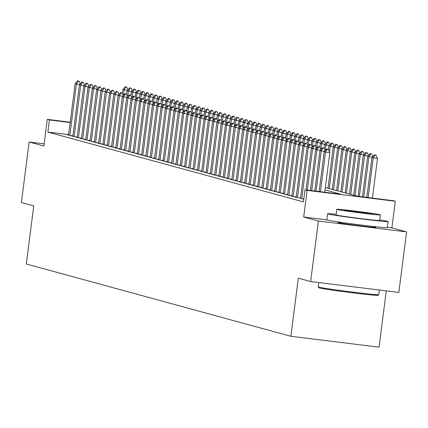<?xml version="1.0" encoding="UTF-8"?>
<svg xmlns="http://www.w3.org/2000/svg" width="428" height="428" viewBox="0 0 428 428"><rect width="100%" height="100%" fill="white"/><g stroke="black" fill="none" stroke-linecap="round" stroke-linejoin="round"><path stroke-width="0.64" d="M340.485 222.592A19.046 0.492 7.3 0 0 338.029 222.517A19.046 0.492 7.3 0 0 338.329 222.646A19.046 0.492 7.3 0 0 358.573 225.642A19.046 0.492 7.3 0 0 375.811 227.359A19.046 0.492 7.3 0 0 375.511 227.231A19.046 0.492 7.3 0 0 373.419 226.808M325.35 187.496L357.401 196.254L393.155 200.662L395.301 201.251L307.111 190.374L304.966 189.791L340.715 194.2L325.039 189.914M336.124 214.342A30.522 0.786 7.3 0 0 327.58 213.797L326.805 219.848L303.698 217.007L318.411 221.03L310.658 281.554L398.848 292.426L406.6 231.901L391.893 227.883L395.301 201.251M386.265 290.874L379.053 347.161L290.863 336.285L26.306 263.996L33.748 205.889L21.4 202.514L29.152 141.989L43.865 146.007L47.273 119.375L70.203 122.205M318.411 221.03L406.6 231.901M44.143 143.835L29.152 141.989M303.741 199.325L303.302 199.271L303.736 199.389M300.499 198.282L303.773 199.074M296.203 197.11L294.71 196.923L297.289 197.629L300.531 198.03M291.907 195.933L290.414 195.751L292.993 196.457L296.235 196.853M287.611 194.761L286.123 194.579L288.697 195.28L291.939 195.682M283.315 193.59L281.827 193.403L284.401 194.109L287.643 194.51M279.024 192.413L277.531 192.231L280.11 192.937L283.352 193.333M274.728 191.241L273.235 191.059L275.814 191.76L279.056 192.161M270.432 190.069L268.939 189.882L271.518 190.588L274.76 190.99M266.136 188.892L264.648 188.711L267.222 189.417L270.464 189.813M261.845 187.721L260.352 187.539L262.931 188.24L266.168 188.641M257.549 186.549L256.056 186.362L258.635 187.068L261.877 187.469M253.253 185.372L251.76 185.19L254.339 185.896L257.581 186.292M248.957 184.201L247.47 184.019L250.043 184.719L253.285 185.121M244.661 183.029L243.174 182.842L245.752 183.548L248.989 183.949M240.37 181.852L238.878 181.67L241.456 182.371L244.698 182.772M236.074 180.68L234.581 180.493L237.16 181.199L240.402 181.6M231.778 179.503L230.291 179.321L232.864 180.028L236.106 180.423M227.482 178.332L225.995 178.15L228.568 178.851L231.81 179.252M223.191 177.16L221.699 176.973L224.277 177.679L227.514 178.08M218.895 175.983L217.403 175.801L219.981 176.507L223.223 176.903M214.599 174.811L213.107 174.629L215.685 175.33L218.927 175.731M210.303 173.64L208.816 173.452L211.389 174.159L214.631 174.56M206.012 172.463L204.52 172.281L207.099 172.987L210.335 173.383M201.716 171.291L200.224 171.109L202.802 171.81L206.045 172.211M197.42 170.119L195.928 169.932L198.506 170.638L201.749 171.04M193.124 168.942L191.637 168.76L194.21 169.467L197.452 169.863M188.828 167.771L187.341 167.589L189.914 168.29L193.156 168.691M184.538 166.599L183.045 166.412L185.624 167.118L188.866 167.519M180.242 165.422L178.749 165.24L181.328 165.941L184.57 166.342M175.945 164.25L174.458 164.068L177.031 164.769L180.274 165.171M171.649 163.079L170.162 162.891L172.735 163.598L175.978 163.994M167.359 161.902L165.866 161.72L168.445 162.421L171.681 162.822M163.063 160.73L161.57 160.543L164.149 161.249L167.391 161.65M158.767 159.553L157.274 159.371L159.853 160.077L163.095 160.473M154.471 158.381L152.983 158.2L155.557 158.9L158.799 159.302M150.18 157.21L148.687 157.023L151.266 157.729L154.503 158.13M145.884 156.033L144.391 155.851L146.97 156.557L150.212 156.953M141.588 154.861L140.095 154.679L142.674 155.38L145.916 155.781M137.292 153.689L135.804 153.502L138.378 154.208L141.62 154.61M132.996 152.512L131.508 152.331L134.082 153.037L137.324 153.433M128.705 151.341L127.212 151.159L129.791 151.86L133.028 152.261M124.409 150.169L122.916 149.982L125.495 150.688L128.737 151.089M120.113 148.992L118.62 148.81L121.199 149.516L124.441 149.912M115.817 147.821L114.329 147.639L116.903 148.339L120.145 148.741M111.526 146.649L110.033 146.462L112.612 147.168L115.849 147.569M107.23 145.472L105.737 145.29L108.316 145.991L111.558 146.392M102.934 144.3L101.441 144.113L104.02 144.819L107.262 145.22M98.638 143.123L97.151 142.941L99.724 143.648L102.966 144.043M94.342 141.952L92.855 141.77L95.433 142.471L98.67 142.872M90.051 140.78L88.559 140.593L91.137 141.299L94.379 141.7M85.755 139.603L84.263 139.421L86.841 140.127L90.083 140.523M81.459 138.431L79.972 138.249L82.545 138.95L85.787 139.351M77.163 137.26L75.676 137.072L78.249 137.779L81.491 138.18M72.872 136.083L71.38 135.901L73.958 136.607L77.195 137.003M68.614 134.627L47.872 132.07L303.415 201.893L304.966 189.791M68.576 134.911L67.084 134.729L69.662 135.43L72.904 135.831M303.698 217.007L307.111 190.374M47.872 132.07L49.423 119.963L47.273 119.375M310.658 281.554L298.311 278.179L290.863 336.285M70.165 122.52L49.423 119.963M391.893 227.883L387.388 227.327M79.795 84.444L76.425 84.032L69.839 135.451M77.65 80.838L79.009 81.106L77.65 80.838L75.141 83.679L68.55 135.125M78.297 81.015L76.425 84.032L75.141 83.679M80.352 83.818L79.009 81.106M127.464 90.324L122.809 89.559L122.301 93.529M126.683 86.98L125.324 86.718L126.683 86.98L128.02 89.693M123.387 95.455L124.099 89.907L125.966 86.895M122.809 89.559L125.324 86.718M378.748 294.689L377.929 295.32A29.789 0.765 -172.7 0 1 350.596 292.57A29.789 0.765 -172.7 0 1 319.315 287.932A29.789 0.765 -172.7 0 1 318.855 287.755L318.218 286.937A30.522 0.786 7.3 0 0 318.694 287.118A30.522 0.786 7.3 0 0 350.741 291.869A30.522 0.786 7.3 0 0 378.748 294.689A30.522 0.786 7.3 0 0 378.759 294.667L379.352 290.024M318.769 282.555L318.213 286.915A30.522 0.786 7.3 0 0 318.218 286.937M327.58 213.797A30.522 0.786 7.3 0 0 328.057 214A30.522 0.786 7.3 0 0 360.499 218.804A30.522 0.786 7.3 0 0 388.126 221.554A30.522 0.786 7.3 0 0 387.645 221.351A30.522 0.786 7.3 0 0 379.716 219.928M326.805 219.848A30.522 0.786 7.3 0 0 327.281 220.056A30.522 0.786 7.3 0 0 359.723 224.855A30.522 0.786 7.3 0 0 387.351 227.605L388.126 221.554M380.364 214.899L379.647 220.468A21.972 0.567 -172.7 0 1 359.755 218.489A21.972 0.567 -172.7 0 1 336.403 215.033A21.972 0.567 -172.7 0 1 336.055 214.883L336.766 209.313A21.972 0.567 7.3 0 0 337.114 209.463A21.972 0.567 7.3 0 0 360.472 212.919A21.972 0.567 7.3 0 0 380.364 214.899A21.972 0.567 7.3 0 0 380.016 214.754A21.972 0.567 7.3 0 0 356.663 211.293A21.972 0.567 7.3 0 0 336.766 209.313M344.743 210.405A14.161 0.364 7.3 0 0 359.793 212.63A14.161 0.364 7.3 0 0 372.611 213.904A14.161 0.364 7.3 0 0 372.392 213.813A14.161 0.364 7.3 0 0 357.337 211.582A14.161 0.364 7.3 0 0 344.519 210.309A14.161 0.364 7.3 0 0 344.743 210.405M84.086 85.621L80.721 85.204L74.135 136.628M81.946 82.016L83.305 82.278L81.946 82.016L79.431 84.851L72.84 136.302M82.588 82.192L80.721 85.204L79.431 84.851M84.642 84.99L83.305 82.278M88.382 86.793L85.017 86.381L78.431 137.8M86.242 83.187L87.601 83.449L86.242 83.187L83.728 86.028L77.136 137.474M86.884 83.364L85.017 86.381L83.728 86.028M88.938 86.162L87.601 83.449M92.678 87.965L89.313 87.553L82.722 138.972M90.538 84.359L91.897 84.626L90.538 84.359L88.024 87.2L81.432 138.645M91.18 84.535L89.313 87.553L88.024 87.2M93.234 87.339L91.897 84.626M96.974 89.142L93.604 88.724L87.018 140.149M94.829 85.536L96.188 85.798L94.829 85.536L92.32 88.371L85.728 139.822M95.476 85.712L93.604 88.724L92.32 88.371M97.531 88.51L96.188 85.798M131.76 91.496L127.105 90.731L126.592 94.706M130.973 88.157L129.614 87.89L130.973 88.157L132.316 90.87M127.683 96.626L128.389 91.084L130.262 88.066M127.105 90.731L129.614 87.89M136.051 92.673L131.396 91.902L130.888 95.877M135.269 89.329L133.911 89.067L135.269 89.329L136.612 92.041M131.974 97.798L132.685 92.255L134.558 89.243M131.396 91.902L133.911 89.067M140.347 93.844L135.692 93.079L135.184 97.049M139.565 90.501L138.207 90.238L139.565 90.501L140.903 93.213M136.27 98.975L136.981 93.432L138.849 90.415M135.692 93.079L138.207 90.238M144.643 95.016L139.988 94.251L139.48 98.226M143.862 91.678L142.503 91.41L143.862 91.678L145.199 94.39M140.566 100.147L141.277 94.604L143.145 91.587M139.988 94.251L142.503 91.41M101.265 90.313L97.9 89.901L91.314 141.32M99.125 86.707L100.484 86.975L99.125 86.707L96.61 89.548L90.024 140.994M99.772 86.884L97.9 89.901L96.61 89.548M101.827 89.687L100.484 86.975M148.939 96.193L144.284 95.423L143.776 99.398M148.152 92.849L146.793 92.587L148.152 92.849L149.495 95.562M144.862 101.318L145.574 95.776L147.441 92.764M144.284 95.423L146.793 92.587M105.561 91.49L102.196 91.073L95.61 142.492M103.421 87.879L104.78 88.147L103.421 87.879L100.906 90.72L94.315 142.166M104.063 88.056L102.196 91.073L100.906 90.72M106.117 90.859L104.78 88.147M153.229 97.365L148.575 96.6L148.067 100.569M152.448 94.026L151.089 93.759L152.448 94.026L153.791 96.739M149.158 102.495L149.864 96.953L151.737 93.935M148.575 96.6L151.089 93.759M109.857 92.662L106.492 92.245L99.906 143.669M107.717 89.056L109.076 89.318L107.717 89.056L105.202 91.892L98.611 143.343M108.359 89.233L106.492 92.245L105.202 91.892M110.413 92.031L109.076 89.318M157.525 98.542L152.871 97.771L152.363 101.746M156.744 95.198L155.385 94.93L156.744 95.198L158.082 97.91M153.449 103.667L154.16 98.124L156.027 95.107M152.871 97.771L155.385 94.93M114.153 93.834L110.788 93.422L104.197 144.841M112.008 90.228L113.372 90.495L112.008 90.228L109.498 93.069L102.907 144.514M112.655 90.404L110.788 93.422L109.498 93.069M114.709 93.208L113.372 90.495M161.821 99.713L157.167 98.943L156.659 102.918M161.04 96.37L159.681 96.107L161.04 96.37L162.378 99.082M157.745 104.839L158.456 99.296L160.323 96.284M157.167 98.943L159.681 96.107M118.449 95.011L115.079 94.593L108.493 146.018M116.304 91.405L117.663 91.667L116.304 91.405L113.789 94.24L107.203 145.691M116.951 91.576L115.079 94.593L113.789 94.24M119.005 94.379L117.663 91.667M166.118 100.885L161.463 100.12L160.955 104.09M165.336 97.547L163.972 97.279L165.336 97.547L166.674 100.259M162.041 106.016L162.752 100.473L164.62 97.456M161.463 100.12L163.972 97.279M122.74 96.182L119.375 95.765L112.789 147.189M120.6 92.576L121.959 92.839L120.6 92.576L118.085 95.417L111.494 146.863M121.242 92.753L119.375 95.765L118.085 95.417M123.296 95.551L121.959 92.839M170.414 102.062L165.759 101.292L165.245 105.267M169.627 98.718L168.268 98.456L169.627 98.718L170.97 101.431M166.337 107.187L167.043 101.645L168.916 98.627M165.759 101.292L168.268 98.456M127.036 97.354L123.671 96.942L117.085 148.361M124.896 93.748L126.255 94.016L124.896 93.748L122.381 96.589L115.79 148.035M125.538 93.925L123.671 96.942L122.381 96.589M127.592 96.728L126.255 94.016M174.704 103.234L170.05 102.469L169.541 106.438M173.923 99.89L172.564 99.628L173.923 99.89L175.261 102.602M170.628 108.364L171.339 102.816L173.206 99.804M170.05 102.469L172.564 99.628M131.332 98.531L127.967 98.114L121.375 149.538M129.192 94.925L130.551 95.187L129.192 94.925L126.677 97.761L120.086 149.212M129.834 95.102L127.967 98.114L126.677 97.761M131.888 97.9L130.551 95.187M179 104.405L174.346 103.64L173.838 107.61M178.219 101.067L176.86 100.799L178.219 101.067L179.557 103.779M174.924 109.536L175.635 103.993L177.502 100.976M174.346 103.64L176.86 100.799M135.628 99.703L132.257 99.285L125.672 150.709M133.483 96.097L134.841 96.359L133.483 96.097L130.973 98.938L124.382 150.383M134.13 96.273L132.257 99.285L130.973 98.938M136.184 99.071L134.841 96.359M183.296 105.582L178.642 104.812L178.134 108.787M182.515 102.239L181.156 101.976L182.515 102.239L183.853 104.951M179.22 110.708L179.931 105.165L181.798 102.153M178.642 104.812L181.156 101.976M139.919 100.874L136.553 100.462L129.968 151.881M137.779 97.268L139.137 97.536L137.779 97.268L135.264 100.109L128.673 151.555M138.421 97.445L136.553 100.462L135.264 100.109M140.48 100.248L139.137 97.536M187.592 106.754L182.938 105.989L182.43 109.959M186.806 103.41L185.447 103.148L186.806 103.41L188.149 106.123M183.516 111.885L184.222 106.337L186.094 103.325M182.938 105.989L185.447 103.148M144.215 102.051L140.849 101.634L134.264 153.058M142.075 98.445L143.434 98.708L142.075 98.445L139.56 101.281L132.969 152.732M142.717 98.622L140.849 101.634L139.56 101.281M144.771 101.42L143.434 98.708M191.883 107.926L187.229 107.161L186.72 111.136M191.102 104.587L189.743 104.32L191.102 104.587L192.445 107.3M187.812 113.056L188.518 107.514L190.39 104.496M187.229 107.161L189.743 104.32M148.511 103.223L145.146 102.806L138.554 154.23M146.371 99.617L147.73 99.879L146.371 99.617L143.856 102.458L137.265 153.903M147.013 99.794L145.146 102.806L143.856 102.458M149.067 102.592L147.73 99.879M196.179 109.103L191.525 108.332L191.016 112.307M195.398 105.759L194.039 105.497L195.398 105.759L196.736 108.471M192.102 114.228L192.814 108.685L194.681 105.673M191.525 108.332L194.039 105.497M152.807 104.395L149.442 103.983L142.85 155.401M150.661 100.789L152.02 101.056L150.661 100.789L148.152 103.629L141.561 155.075M151.309 100.965L149.442 103.983L148.152 103.629M153.363 103.769L152.02 101.056M200.475 110.274L195.821 109.509L195.312 113.479M199.694 106.93L198.335 106.668L199.694 106.93L201.032 109.643M196.399 115.405L197.11 109.857L198.977 106.845M195.821 109.509L198.335 106.668M157.097 105.572L153.732 105.154L147.146 156.578M154.957 101.966L156.316 102.228L154.957 101.966L152.443 104.801L145.857 156.252M155.605 102.142L153.732 105.154L152.443 104.801M157.659 104.94L156.316 102.228M204.771 111.446L200.117 110.681L199.609 114.656M203.99 108.107L202.626 107.84L203.99 108.107L205.328 110.82M200.695 116.577L201.406 111.034L203.273 108.017M200.117 110.681L202.626 107.84M161.393 106.743L158.028 106.331L151.442 157.75M159.253 103.137L160.612 103.399L159.253 103.137L156.739 105.978L150.148 157.424M159.895 103.314L158.028 106.331L156.739 105.978M161.95 106.112L160.612 103.399M209.067 112.623L204.413 111.852L203.899 115.828M208.281 109.279L206.922 109.017L208.281 109.279L209.624 111.992M204.991 117.748L205.697 112.206L207.569 109.194M204.413 111.852L206.922 109.017M165.69 107.915L162.324 107.503L155.739 158.922M163.549 104.309L164.908 104.576L163.549 104.309L161.035 107.15L154.444 158.595M164.191 104.486L162.324 107.503L161.035 107.15M166.246 107.289L164.908 104.576M213.358 113.794L208.704 113.029L208.195 116.999M212.577 110.451L211.218 110.189L212.577 110.451L213.914 113.163M209.281 118.925L209.993 113.383L211.86 110.365M208.704 113.029L211.218 110.189M169.986 109.092L166.62 108.675L160.029 160.099M167.84 105.486L169.204 105.748L167.84 105.486L165.331 108.321L158.74 159.772M168.488 105.663L166.62 108.675L165.331 108.321M170.542 108.461L169.204 105.748M217.654 114.966L213 114.201L212.491 118.176M216.873 111.628L215.514 111.36L216.873 111.628L218.21 114.34M213.577 120.097L214.289 114.554L216.156 111.537M213 114.201L215.514 111.36M174.282 110.264L170.911 109.852L164.325 161.27M172.136 106.658L173.495 106.925L172.136 106.658L169.627 109.498L163.036 160.944M172.784 106.834L170.911 109.852L169.627 109.498M174.838 109.638L173.495 106.925M221.95 116.143L217.296 115.373L216.787 119.348M221.169 112.799L219.81 112.537L221.169 112.799L222.506 115.512M217.873 121.268L218.585 115.726L220.452 112.714M217.296 115.373L219.81 112.537M178.572 111.441L175.207 111.023L168.621 162.447M176.432 107.835L177.791 108.097L176.432 107.835L173.918 110.67L167.327 162.121M177.074 108.006L175.207 111.023L173.918 110.67M179.129 110.809L177.791 108.097M226.246 117.315L221.592 116.55L221.078 120.519M225.46 113.976L224.101 113.709L225.46 113.976L226.803 116.689M222.169 122.445L222.876 116.903L224.748 113.885M221.592 116.55L224.101 113.709M182.868 112.612L179.503 112.195L172.917 163.619M180.728 109.006L182.087 109.268L180.728 109.006L178.214 111.847L171.623 163.293M181.37 109.183L179.503 112.195L178.214 111.847M183.425 111.981L182.087 109.268M230.537 118.492L225.882 117.721L225.374 121.696M229.756 115.148L228.397 114.886L229.756 115.148L231.099 117.861M226.46 123.617L227.172 118.075L229.039 115.057M225.882 117.721L228.397 114.886M187.164 113.784L183.799 113.372L177.208 164.791M185.024 110.178L186.383 110.445L185.024 110.178L182.51 113.019L175.919 164.464M185.666 110.354L183.799 113.372L182.51 113.019M187.721 113.158L186.383 110.445M234.833 119.663L230.178 118.898L229.67 122.868M234.052 116.32L232.693 116.058L234.052 116.32L235.389 119.032M230.756 124.794L231.468 119.246L233.335 116.234M230.178 118.898L232.693 116.058M191.46 114.961L188.09 114.544L181.504 165.968M189.315 111.355L190.674 111.617L189.315 111.355L186.806 114.19L180.215 165.641M189.962 111.526L188.09 114.544L186.806 114.19M192.017 114.329L190.674 111.617M239.129 120.835L234.474 120.07L233.966 124.04M238.348 117.497L236.989 117.229L238.348 117.497L239.685 120.209M235.052 125.966L235.764 120.423L237.631 117.406M234.474 120.07L236.989 117.229M195.751 116.132L192.386 115.715L185.8 167.139M193.611 112.527L194.97 112.789L193.611 112.527L191.097 115.367L184.511 166.813M194.259 112.703L192.386 115.715L191.097 115.367M196.313 115.501L194.97 112.789M243.425 122.012L238.771 121.242L238.262 125.217M242.639 118.668L241.28 118.406L242.639 118.668L243.981 121.381M239.348 127.137L240.06 121.595L241.927 118.577M238.771 121.242L241.28 118.406M200.047 117.304L196.682 116.892L190.096 168.311M197.907 113.698L199.266 113.966L197.907 113.698L195.393 116.539L188.802 167.985M198.549 113.875L196.682 116.892L195.393 116.539M200.604 116.678L199.266 113.966M247.716 123.184L243.061 122.419L242.553 126.388M246.935 119.84L245.576 119.578L246.935 119.84L248.277 122.552M243.644 128.314L244.351 122.766L246.223 119.754M243.061 122.419L245.576 119.578M204.343 118.481L200.978 118.064L194.392 169.488M202.203 114.875L203.562 115.137L202.203 114.875L199.689 117.711L193.098 169.162M202.845 115.052L200.978 118.064L199.689 117.711M204.9 117.85L203.562 115.137M252.012 124.355L247.357 123.59L246.849 127.565M251.231 121.017L249.872 120.749L251.231 121.017L252.568 123.729M247.935 129.486L248.647 123.943L250.514 120.926M247.357 123.59L249.872 120.749M208.639 119.653L205.274 119.235L198.683 170.66M206.494 116.047L207.853 116.309L206.494 116.047L203.985 118.888L197.394 170.333M207.141 116.223L205.274 119.235L203.985 118.888M209.196 119.021L207.853 116.309M256.308 125.532L251.653 124.762L251.145 128.737M255.527 122.189L254.168 121.927L255.527 122.189L256.864 124.901M252.231 130.658L252.943 125.115L254.81 122.103M251.653 124.762L254.168 121.927M212.93 120.824L209.565 120.412L202.979 171.831M210.79 117.219L212.149 117.486L210.79 117.219L208.276 120.059L201.69 171.505M211.437 117.395L209.565 120.412L208.276 120.059M213.492 120.198L212.149 117.486M260.604 126.704L255.949 125.939L255.441 129.909M259.823 123.36L258.459 123.098L259.823 123.36L261.16 126.073M256.527 131.835L257.239 126.287L259.106 123.275M255.949 125.939L258.459 123.098M217.226 122.001L213.861 121.584L207.275 173.008M215.086 118.396L216.445 118.658L215.086 118.396L212.572 121.231L205.98 172.682M215.728 118.572L213.861 121.584L212.572 121.231M217.782 121.37L216.445 118.658M264.9 127.876L260.245 127.111L259.732 131.086M264.113 124.537L262.755 124.27L264.113 124.537L265.456 127.25M260.823 133.006L261.529 127.464L263.402 124.446M260.245 127.111L262.755 124.27M221.522 123.173L218.157 122.761L211.571 174.18M219.382 119.567L220.741 119.829L219.382 119.567L216.868 122.408L210.276 173.854M220.024 119.744L218.157 122.761L216.868 122.408M222.079 122.542L220.741 119.829M269.191 129.053L264.536 128.282L264.028 132.257M268.41 125.709L267.051 125.447L268.41 125.709L269.747 128.421M265.114 134.178L265.825 128.635L267.693 125.623M264.536 128.282L267.051 125.447M225.818 124.345L222.453 123.933L215.862 175.352M223.678 120.739L225.037 121.006L223.678 120.739L221.164 123.58L214.572 175.025M224.32 120.915L222.453 123.933L221.164 123.58M226.375 123.719L225.037 121.006M273.487 130.224L268.832 129.459L268.324 133.429M272.706 126.881L271.347 126.618L272.706 126.881L274.043 129.593M269.41 135.355L270.122 129.812L271.989 126.795M268.832 129.459L271.347 126.618M230.114 125.522L226.744 125.104L220.158 176.529M227.969 121.916L229.328 122.178L227.969 121.916L225.46 124.751L218.869 176.202M228.616 122.092L226.744 125.104L225.46 124.751M230.671 124.89L229.328 122.178M277.783 131.396L273.128 130.631L272.62 134.606M277.002 128.058L275.643 127.79L277.002 128.058L278.339 130.77M273.706 136.527L274.418 130.984L276.285 127.967M273.128 130.631L275.643 127.79M234.405 126.693L231.04 126.281L224.454 177.7M232.265 123.087L233.624 123.355L232.265 123.087L229.75 125.928L223.159 177.374M232.907 123.264L231.04 126.281L229.75 125.928M234.961 126.067L233.624 123.355M282.079 132.573L277.424 131.803L276.916 135.778M281.292 129.229L279.933 128.967L281.292 129.229L282.635 131.942M278.002 137.698L278.708 132.156L280.581 129.144M277.424 131.803L279.933 128.967M238.701 127.87L235.336 127.453L228.75 178.877M236.561 124.259L237.92 124.527L236.561 124.259L234.046 127.1L227.455 178.551M237.203 124.436L235.336 127.453L234.046 127.1M239.257 127.239L237.92 124.527M286.369 133.745L281.715 132.98L281.207 136.949M285.588 130.406L284.229 130.139L285.588 130.406L286.931 133.119M282.293 138.875L283.004 133.333L284.877 130.315M281.715 132.98L284.229 130.139M242.997 129.042L239.632 128.625L233.041 180.049M240.857 125.436L242.216 125.698L240.857 125.436L238.343 128.272L231.751 179.723M241.499 125.613L239.632 128.625L238.343 128.272M243.553 128.411L242.216 125.698M290.666 134.922L286.011 134.151L285.503 138.126M289.884 131.578L288.525 131.31L289.884 131.578L291.222 134.29M286.589 140.047L287.3 134.504L289.168 131.487M286.011 134.151L288.525 131.31M247.293 130.214L243.923 129.802L237.337 181.221M245.148 126.608L246.507 126.875L245.148 126.608L242.639 129.449L236.047 180.894M245.795 126.784L243.923 129.802L242.639 129.449M247.849 129.588L246.507 126.875M294.962 136.093L290.307 135.328L289.799 139.298M294.18 132.75L292.822 132.487L294.18 132.75L295.518 135.462M290.885 141.219L291.596 135.676L293.464 132.664M290.307 135.328L292.822 132.487M251.584 131.391L248.219 130.973L241.633 182.398M249.444 127.785L250.803 128.047L249.444 127.785L246.929 130.62L240.343 182.071M250.091 127.956L248.219 130.973L246.929 130.62M252.146 130.759L250.803 128.047M299.258 137.265L294.603 136.5L294.095 140.47M298.471 133.927L297.112 133.659L298.471 133.927L299.814 136.639M295.181 142.396L295.892 136.853L297.76 133.836M294.603 136.5L297.112 133.659M255.88 132.562L252.515 132.145L245.929 183.569M253.74 128.956L255.099 129.219L253.74 128.956L251.225 131.797L244.634 183.243M254.382 129.133L252.515 132.145L251.225 131.797M256.436 131.931L255.099 129.219M303.554 138.442L298.894 137.672L298.386 141.647M302.767 135.098L301.408 134.836L302.767 135.098L304.11 137.811M299.477 143.567L300.183 138.025L302.056 135.007M298.894 137.672L301.408 134.836M260.176 133.734L256.811 133.322L250.225 184.741M258.036 130.128L259.395 130.396L258.036 130.128L255.521 132.969L248.93 184.415M258.678 130.305L256.811 133.322L255.521 132.969M260.732 133.108L259.395 130.396M307.844 139.614L303.19 138.849L302.682 142.818M307.063 136.27L305.704 136.008L307.063 136.27L308.401 138.982M303.768 144.744L304.479 139.196L306.346 136.184M303.19 138.849L305.704 136.008M264.472 134.911L261.107 134.494L254.516 185.918M262.327 131.305L263.691 131.567L262.327 131.305L259.817 134.141L253.226 185.591M262.974 131.482L261.107 134.494L259.817 134.141M265.028 134.28L263.691 131.567M312.14 140.785L307.486 140.02L306.978 143.99M311.359 137.447L310 137.179L311.359 137.447L312.697 140.159M308.064 145.916L308.775 140.373L310.642 137.356M307.486 140.02L310 137.179M268.768 136.083L265.397 135.665L258.812 187.09M266.623 132.477L267.981 132.739L266.623 132.477L264.113 135.318L257.522 186.763M267.27 132.653L265.397 135.665L264.113 135.318M269.324 135.451L267.981 132.739M316.436 141.962L311.782 141.192L311.274 145.167M315.655 138.619L314.296 138.356L315.655 138.619L316.993 141.331M312.36 147.088L313.071 141.545L314.938 138.533M311.782 141.192L314.296 138.356M273.059 137.254L269.694 136.842L263.108 188.261M270.919 133.648L272.278 133.916L270.919 133.648L268.404 136.489L261.813 187.935M271.561 133.825L269.694 136.842L268.404 136.489M273.615 136.628L272.278 133.916M320.733 143.134L316.078 142.369L315.564 146.339M319.946 139.79L318.587 139.528L319.946 139.79L321.289 142.503M316.656 148.265L317.362 142.717L319.235 139.705M316.078 142.369L318.587 139.528M277.355 138.431L273.99 138.014L267.404 189.438M275.215 134.825L276.574 135.088L275.215 134.825L272.7 137.661L266.109 189.112M275.857 135.002L273.99 138.014L272.7 137.661M277.911 137.8L276.574 135.088M325.023 144.306L320.369 143.541L319.86 147.516M324.242 140.967L322.883 140.7L324.242 140.967L325.58 143.68M320.947 149.436L321.658 143.894L323.525 140.876M320.369 143.541L322.883 140.7M281.651 139.603L278.286 139.191L271.694 190.61M279.511 135.997L280.87 136.259L279.511 135.997L276.996 138.838L270.405 190.283M280.153 136.174L278.286 139.191L276.996 138.838M282.207 138.972L280.87 136.259M329.319 145.483L324.665 144.712L324.156 148.687M328.538 142.139L327.179 141.877L328.538 142.139L329.876 144.851M325.243 150.608L325.954 145.065L327.821 142.053M324.665 144.712L327.179 141.877M285.947 140.775L282.576 140.363L275.99 191.781M283.801 137.169L285.16 137.436L283.801 137.169L281.292 140.01L274.701 191.455M284.449 137.345L282.576 140.363L281.292 140.01M286.503 140.149L285.16 137.436M333.615 146.654L328.961 145.889L328.453 149.859M332.834 143.31L331.475 143.048L332.834 143.31L334.172 146.023M329.512 152.004L330.25 146.242L332.117 143.225M328.961 145.889L331.475 143.048M290.238 141.952L286.872 141.534L280.286 192.958M288.098 138.346L289.456 138.608L288.098 138.346L285.583 141.181L278.992 192.632M288.74 138.522L286.872 141.534L285.583 141.181M290.799 141.32L289.456 138.608M337.911 147.826L333.257 147.061L327.982 188.218M337.125 144.487L335.766 144.22L337.125 144.487L338.468 147.2M329.271 188.566L334.541 147.414L336.413 144.397M333.257 147.061L335.766 144.22M294.534 143.123L291.168 142.711L284.583 194.13M292.394 139.517L293.752 139.779L292.394 139.517L289.879 142.358L283.288 193.804M293.036 139.694L291.168 142.711L289.879 142.358M295.09 142.497L293.752 139.779M342.202 149.003L337.548 148.232L332.278 189.39M341.421 145.659L340.062 145.397L341.421 145.659L342.764 148.372M333.567 189.743L338.837 148.586L340.709 145.574M337.548 148.232L340.062 145.397M298.83 144.3L295.464 143.883L288.873 195.302M296.69 140.689L298.049 140.956L296.69 140.689L294.175 143.53L287.584 194.975M297.332 140.866L295.464 143.883L294.175 143.53M299.386 143.669L298.049 140.956M346.498 150.174L341.844 149.409L336.574 190.562M345.717 146.836L344.358 146.569L345.717 146.836L347.055 149.549M337.863 190.915L343.133 149.763L345 146.745M341.844 149.409L344.358 146.569M303.126 145.472L299.76 145.055L293.169 196.479M300.98 141.866L302.339 142.128L300.98 141.866L298.471 144.701L291.88 196.152M301.628 142.043L299.76 145.055L298.471 144.701M303.682 144.841L302.339 142.128M350.794 151.351L346.14 150.581L340.87 191.739M350.013 148.008L348.654 147.74L350.013 148.008L351.351 150.72M342.154 192.086L347.429 150.934L349.296 147.917M346.14 150.581L348.654 147.74M307.416 146.644L304.051 146.232L297.465 197.65M305.276 143.038L306.635 143.305L305.276 143.038L302.762 145.878L296.176 197.324M305.924 143.214L304.051 146.232L302.762 145.878M307.978 146.018L306.635 143.305M355.09 152.523L350.436 151.753L345.161 192.91M354.309 149.179L352.945 148.917L354.309 149.179L355.647 151.892M346.45 193.263L351.725 152.106L353.592 149.094M350.436 151.753L352.945 148.917M311.712 147.821L308.347 147.403L301.761 198.827M309.572 144.215L310.931 144.477L309.572 144.215L307.058 147.05L300.467 198.501M310.214 144.386L308.347 147.403L307.058 147.05M312.269 147.189L310.931 144.477M359.386 153.695L354.732 152.93L349.457 194.082M358.6 150.356L357.241 150.089L358.6 150.356L359.943 153.069M350.746 194.435L356.016 153.283L357.888 150.265M354.732 152.93L357.241 150.089M316.008 148.992L312.643 148.575L307.325 190.08M313.868 145.386L315.227 145.648L313.868 145.386L311.354 148.227L306.015 189.92M314.51 145.563L312.643 148.575L311.354 148.227M316.565 148.361L315.227 145.648M363.677 154.872L359.022 154.101L353.753 195.259M362.896 151.528L361.537 151.266L362.896 151.528L364.233 154.241M355.042 195.612L360.312 154.454L362.179 151.437M359.022 154.101L361.537 151.266M320.305 150.164L316.939 149.752L311.702 190.621M318.159 146.558L319.523 146.825L318.159 146.558L315.65 149.399L310.391 190.46M318.807 146.734L316.939 149.752L315.65 149.399M320.861 149.538L319.523 146.825M367.973 156.043L363.319 155.278L358.059 196.334M367.192 152.7L365.833 152.438L367.192 152.7L368.529 155.412M359.37 196.5L364.608 155.626L366.475 152.614M363.319 155.278L365.833 152.438M324.601 151.341L321.23 150.924L316.078 191.161M322.455 147.735L323.814 147.997L322.455 147.735L319.946 150.57L314.767 190.995M323.103 147.911L321.23 150.924L319.946 150.57M325.157 150.709L323.814 147.997M372.269 157.215L367.615 156.45L362.436 196.875M371.488 153.877L370.129 153.609L371.488 153.877L372.825 156.589M363.747 197.035L368.904 156.803L370.771 153.786M367.615 156.45L370.129 153.609M327.393 149.083L328.11 149.169L326.751 148.907L327.393 149.083L325.526 152.095L329.817 152.625L324.745 192.226M319.144 191.535L324.237 151.747L325.526 152.095L320.454 191.701M326.751 148.907L324.237 151.747M329.817 152.625L328.11 149.169M372.414 198.105L377.485 158.504L371.911 157.622L366.812 197.415M375.779 155.048L374.42 154.786L375.779 155.048L377.485 158.504M368.123 197.576L373.195 157.975L375.067 154.963M371.911 157.622L374.42 154.786M340.522 222.271L340.421 223.068M373.462 226.492L373.36 227.284"/></g></svg>
